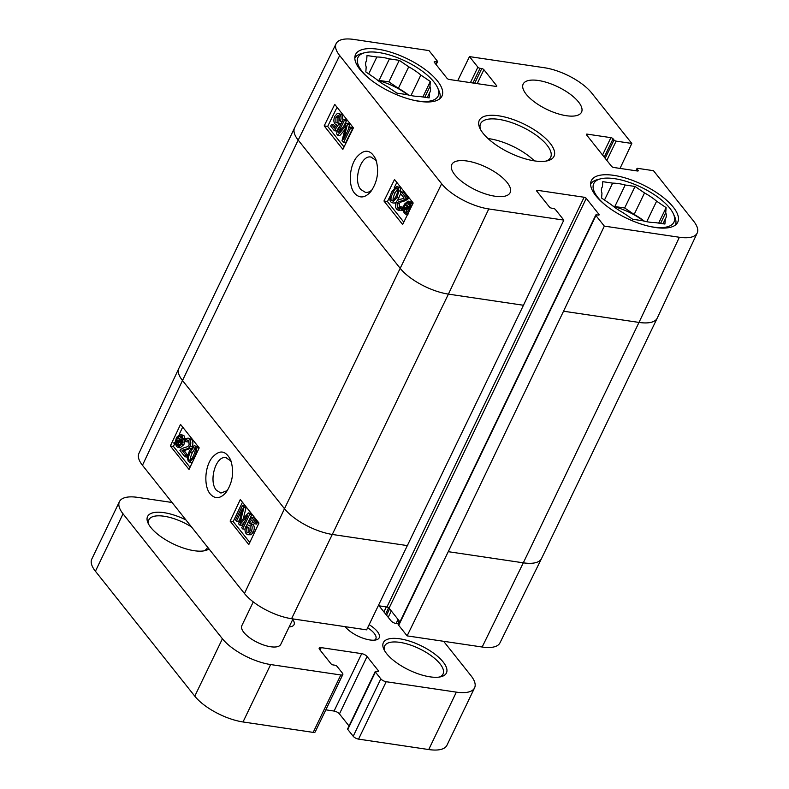 <?xml version="1.0" encoding="UTF-8"?>
<svg xmlns="http://www.w3.org/2000/svg" width="789" height="789" viewBox="0 0 789 789"><rect width="100%" height="100%" fill="white"/><g stroke="black" fill="none" stroke-linecap="round" stroke-linejoin="round"><path stroke-width="1.18" d="M590.596 184.202A47.084 18.246 -154.3 0 1 597.648 179.576L600.616 178.827A44.49 17.24 -154.3 0 1 641.329 187.328A44.49 17.24 -154.3 0 1 673.372 213.839A44.49 17.24 -154.3 0 1 650.215 226.551M673.372 213.839L674.634 216.63A47.084 18.246 -154.3 0 1 675.423 225.023M663.007 223.751L665.285 219.036L664.92 224.037L655.077 222.577A35.416 13.719 -154.3 0 1 642.512 220.713L632.67 219.243L623.192 212.783A35.416 13.719 -154.3 0 1 611.09 204.529L601.603 198.069L601.968 193.068A35.416 13.719 -154.3 0 1 601.938 187.496A35.416 13.719 -154.3 0 1 602.431 186.677L602.786 181.677L612.629 183.137L604.492 200.031M601.603 188.393L602.431 186.677M614.838 206.531L625.194 185.001L635.037 186.47L624.671 207.99L614.838 206.531A35.416 13.719 -154.3 0 0 612.964 206.067M646.753 221.689L656.626 201.185L666.103 207.645L658.657 223.109M666.103 207.645L665.738 212.645L660.571 223.386M635.037 186.47L644.514 192.93L634.149 214.46L624.671 207.99M605.133 204.854A44.49 17.24 -154.3 0 1 597.894 197.516A44.49 17.24 -154.3 0 1 600.616 178.827M612.629 183.137A35.416 13.719 -154.3 0 1 625.194 185.001M644.514 192.93A35.416 13.719 -154.3 0 1 656.626 201.185M665.738 212.645A35.416 13.719 -154.3 0 1 665.768 218.218A35.416 13.719 -154.3 0 1 665.285 219.036M634.149 214.46A35.416 13.719 -154.3 0 1 644.376 221.176M613.694 206.619A34.558 13.383 -154.3 0 1 643.489 220.959M293.005 618.921L280.756 644.376A21.599 8.363 -154.3 0 1 264.325 645.224A21.599 8.363 -154.3 0 1 243.85 632.413A21.599 8.363 -154.3 0 1 241.838 625.647L253.269 601.899M172.041 502.485L137.651 497.376A38.878 15.06 25.7 0 0 119.435 501.646A38.878 15.06 25.7 0 0 123.045 513.836L222.419 638.765A38.878 15.06 25.7 0 0 270.647 664.555L340.809 674.98A4.32 1.677 25.7 0 0 342.83 674.506A4.32 1.677 25.7 0 0 342.436 673.155L337.011 666.34A1.726 0.671 25.7 0 0 334.871 665.196L333.126 664.94A1.726 0.671 -154.3 0 1 330.986 663.786L319.594 649.465A4.32 1.677 -154.3 0 1 319.19 648.114A4.32 1.677 -154.3 0 1 321.212 647.631L361.707 653.647A4.32 1.677 -154.3 0 1 367.063 656.517L378.454 670.837A1.726 0.671 -154.3 0 1 378.621 671.38A1.726 0.671 -154.3 0 1 377.813 671.567L376.067 671.311A1.726 0.671 25.7 0 0 375.258 671.498A1.726 0.671 25.7 0 0 375.416 672.041L380.831 678.856A4.32 1.677 25.7 0 0 386.186 681.716L456.358 692.14A38.878 15.06 25.7 0 0 474.574 687.87A38.878 15.06 25.7 0 0 470.964 675.67L443.615 641.289M398.948 623.981L396.275 623.586A4.32 1.677 -154.3 0 1 390.92 620.716L379.085 605.834M289.168 626.9A18.325 7.101 25.7 0 0 291.22 626.614A18.325 7.101 25.7 0 0 292.749 619.464M345.168 626.673A19.873 7.703 25.7 0 0 376.146 639.889A19.873 7.703 25.7 0 0 377.369 631.545A19.873 7.703 25.7 0 0 369.153 624.681M185.928 519.931A34.982 13.551 25.7 0 0 148.036 523.058A34.982 13.551 25.7 0 0 173.235 543.907A34.982 13.551 25.7 0 0 205.248 550.594A34.982 13.551 25.7 0 0 208.967 548.897M443.171 662.02A34.982 13.551 25.7 0 0 403.287 639.445A34.982 13.551 25.7 0 0 383.819 649.189A34.982 13.551 25.7 0 0 409.018 670.039A34.982 13.551 25.7 0 0 441.031 676.725A34.982 13.551 25.7 0 0 443.171 662.02M119.435 501.646L91.8 559.056A38.878 15.06 25.7 0 0 95.42 571.246L194.784 696.164A38.878 15.06 25.7 0 0 243.012 721.965L313.184 732.389A4.32 1.677 25.7 0 0 315.206 731.916L342.83 674.506M375.258 671.498L347.624 728.908A1.726 0.671 25.7 0 0 347.781 729.45L353.206 736.265A4.32 1.677 25.7 0 0 358.561 739.125L428.723 749.55A38.878 15.06 25.7 0 0 446.939 745.28L474.574 687.87M325.827 709.834L334.072 711.057A4.32 1.677 -154.3 0 1 339.438 713.927L349.034 725.988M367.644 627.768A17.279 6.697 -154.3 0 1 374.233 633.38A17.279 6.697 -154.3 0 1 375.84 638.804A17.279 6.697 -154.3 0 1 374.45 640.165M384.568 650.639A32.398 12.555 -154.3 0 1 384.667 645.925A32.398 12.555 -154.3 0 1 409.313 644.652A32.398 12.555 -154.3 0 1 440.035 663.865A32.398 12.555 -154.3 0 1 443.053 674.023A32.398 12.555 -154.3 0 1 439.424 677.041M207.556 547.132A32.398 12.555 -154.3 0 1 207.27 547.891A32.398 12.555 -154.3 0 1 203.641 550.909M148.786 524.507A32.398 12.555 -154.3 0 1 148.884 519.793A32.398 12.555 -154.3 0 1 191.49 526.934M246.76 527.762L246.888 532.279L247.756 532.841L250.162 530.76L250.133 525.494L248.101 525.178L247.342 523.876L251.612 517.416L255.33 522.081L254.522 523.768L251.543 520.02L249.285 523.363L253.22 524.557C254.561 526.539 254.591 529.064 253.308 532.131L251.089 534.764L247.697 534.725L246.198 533.729C244.837 531.816 244.679 529.478 245.724 526.707L246.76 527.762L248.851 528.068L248.979 532.585M250.123 525.484L248.101 525.178M255.33 522.081L257.421 522.397L253.713 517.732L251.612 517.416M257.421 522.397L256.612 524.083L254.522 523.768M252.786 521.588L251.405 523.64M249.285 523.363L251.129 524.241C252.46 526.224 252.49 528.748 251.208 531.816L248.989 534.449L247.697 534.725M248.851 528.068L247.815 527.013L245.724 526.707M242.46 505.611L243.949 507.485L240.162 522.446L248.269 512.909L249.6 514.586L242.687 528.936L241.74 527.742L247.519 515.73L239.56 525.001L238.672 523.876L242.391 508.944L236.503 521.164L235.556 519.961L242.46 505.611L244.56 505.927L246.04 507.791L243.949 507.485M246.04 507.791L243.278 518.758M249.6 514.586L251.691 514.892L250.369 513.225L248.269 512.909M245.211 528.354L244.787 529.241L242.687 528.936M251.691 514.892L247.43 523.748M247.351 523.906L245.99 526.746M244.511 521.983L241.651 525.306L239.56 525.001M239.984 518.59L238.603 521.47L236.503 521.164M182.022 440.183L181.046 443.29L178.156 445.903L177.061 445.183L176.243 442.728L182.022 440.183M181.717 441.554L178.334 443.043L179.271 445.637M178.57 444.365L176.47 444.049M178.334 443.043L176.243 442.728M182.072 439.039L176.272 441.584L177.239 438.428L180.129 435.775L181.263 436.514L182.072 439.039M181.115 436.347L178.689 440.361L176.598 440.055M184.31 438.053L184.389 439.148L183.018 439.749L181.835 444.217L178.117 447.452L176.489 446.436L175.316 443.132L174.004 443.714L173.925 442.619L175.296 442.018L176.46 437.491L180.198 434.226L181.845 435.291L183.009 438.625L184.31 438.053L186.421 438.576M185.711 439.345L184.389 439.148M185.277 439.986L183.018 439.749M185.119 440.055L183.926 444.523L180.217 447.757L178.117 447.452M175.424 443.921L174.004 443.714M180.198 434.226L183.936 435.597L185.099 438.931M184.942 456.762L179.931 450.46L180.642 449.355L184.458 447.521C187.121 447.067 188.66 446.199 189.084 444.917L188.867 440.607L187.94 439.976L185.977 441.662L185.109 440.272L187.979 438.043L189.597 439.157C191.017 441.268 191.155 443.605 190.021 446.17C189.547 447.797 187.821 448.882 184.863 449.414L182.052 450.371L185.77 455.036L184.942 456.762L187.032 457.068L187.496 456.101M188.946 440.706L188.078 441.978L185.977 441.662M187.979 438.043L191.697 439.473C193.118 441.574 193.256 443.911 192.112 446.485L192.043 446.613M190.79 448.251L184.143 450.677L182.052 450.371M187.683 455.322L185.77 455.036M184.143 450.677L187.723 455.174M195.297 448.044L192.447 452.353C190.415 456.831 189.962 459.454 191.096 460.214M190.356 452.038L193.197 447.728L194.725 447.974C195.859 448.744 195.406 451.357 193.374 455.845C191.194 460.115 189.735 461.476 188.995 459.908C187.871 459.139 188.324 456.525 190.356 452.038L192.447 452.353M194.705 447.955L193.197 447.728L194.725 447.974M189.685 460.342L188.995 459.908L190.534 460.135M195.445 446.505C197.112 448.438 196.747 451.949 194.331 457.048L189.597 462.246L188.295 461.368L187.289 457.709L189.399 450.835L194.133 445.617L197.536 446.821L198.503 449.375M192.289 462.522L189.597 462.246M194.133 445.617L197.536 446.821M182.683 427.125L179.211 434.344M174.655 443.812L173.402 446.416L190.031 467.315M170.345 445.963L180.523 424.403L199.203 447.886L189.025 469.445L170.345 445.963L173.402 446.416M230.122 521.095L240.3 499.545L258.97 523.028L248.791 544.578L230.122 521.095L233.179 521.559L249.797 542.447M242.46 502.268L233.179 521.559M227.4 490.531L220.91 493.066L216.413 490.275C208.306 481.359 215.87 455.243 225.881 457.689L230.358 460.569L231.453 462.216M210.19 493.963C215.141 499.329 220.417 498.826 226.048 492.425C232.735 482.454 234.284 471.664 230.704 460.056C225.476 449.947 219.086 449.385 211.531 458.37C204.568 467.907 203.878 486.557 210.19 493.963M336.153 43.582L294.603 127.867A38.878 15.06 25.7 0 0 294.583 127.917L178.886 368.315A38.878 15.06 25.7 0 0 178.856 368.364L138.913 453.428A37.98 14.715 25.7 0 0 142.464 465.293L244.452 593.506A37.98 14.715 25.7 0 0 291.575 618.714L366.629 629.859L523.462 305.264L563.829 220.101L488.776 208.957A37.98 14.715 -154.3 0 1 441.653 183.748L339.664 55.536A37.98 14.715 -154.3 0 1 336.153 43.582A37.98 14.715 -154.3 0 1 353.936 39.45L428.989 50.595L437.382 61.148A1.726 0.671 25.7 0 1 437.54 61.69A1.726 0.671 25.7 0 1 436.731 61.877L434.986 61.621A1.726 0.671 -154.3 0 0 434.177 61.808A1.726 0.671 -154.3 0 0 434.335 62.351L447.038 78.318A1.726 0.671 -154.3 0 0 449.178 79.472L495.956 86.415A1.726 0.671 -154.3 0 0 496.764 86.228A1.726 0.671 -154.3 0 0 496.606 85.685L483.904 69.718A1.726 0.671 -154.3 0 0 481.763 68.574L480.018 68.308A1.726 0.671 25.7 0 1 477.878 67.164L470.431 82.628M482.168 647.019A37.98 14.715 25.7 0 0 499.95 642.887L541.501 558.602A38.878 15.06 25.7 0 0 541.52 558.553L657.217 318.154A38.878 15.06 25.7 0 0 657.247 318.105L697.2 233.041A37.98 14.715 -154.3 0 1 679.368 237.262L604.325 226.118L448.26 551.679L407.114 635.875L482.168 647.019L523.304 562.823A38.878 15.06 25.7 0 0 541.501 558.602M407.114 635.875L398.721 625.322A1.726 0.671 -154.3 0 1 398.563 624.78L595.764 215.022A1.726 0.671 25.7 0 0 595.922 215.565L604.325 226.118M399.974 621.86L389.066 608.151A1.726 0.671 25.7 0 0 386.926 606.997L378.414 605.735M336.745 124.78L334.891 123.903C333.55 121.92 333.54 119.395 334.842 116.338L337.09 113.705L338.412 113.438L339.901 114.435C341.262 116.338 341.41 118.685 340.345 121.447L339.309 120.392L339.201 115.884L338.333 115.312L335.897 117.393L335.897 122.66L337.939 122.976L338.698 124.267L334.358 130.727L330.65 126.053L331.469 124.376L334.447 128.114L336.716 124.83M339.28 115.983L337.978 117.729L337.978 122.985M340.779 124.593L340.029 123.301L335.897 122.66M340.769 124.603L338.698 124.267M340.74 124.652L336.449 131.053L334.358 130.727M335.295 126.891L333.56 124.701L331.469 124.376M338.412 113.438L341.982 114.76L342.939 120.184M342.17 121.743L340.345 121.447M343.511 142.533L342.022 140.659L345.917 125.717L337.702 135.225L336.38 133.558L343.402 119.228L344.359 120.421L338.471 132.414L346.539 123.163L347.426 124.277L343.609 139.199L349.586 126.999L350.543 128.193L343.511 142.533L345.602 142.858L352.624 128.528L350.543 128.193M344.872 129.692L339.793 135.56L337.702 135.225M344.359 120.421L346.44 120.747L345.493 119.553L343.402 119.228M346.44 120.747L343.609 126.516M347.426 124.277L349.507 124.613L348.62 123.488L346.539 123.163M349.507 124.613L348.146 129.948M352.624 128.528L351.677 127.325L349.586 126.999M408.988 203.167L406.483 207.251M404.086 208.296L405.082 205.189L408.021 202.586L409.106 203.306L409.915 205.761L404.086 208.296M404.027 209.44L409.885 206.905L408.889 210.052L405.96 212.705L404.836 211.965L404.027 209.44L406.118 209.775L407.065 212.458M409.599 208.266L406.118 209.775M403.189 210.653L401.769 210.426L401.69 209.322L403.08 208.73L404.293 204.272L408.071 201.047L409.678 202.063L410.852 205.357L412.193 205.032M408.071 201.047L411.769 202.388L412.657 204.095M411.651 206.136L410.862 206.471L410.615 208.237M411.444 206.56L410.862 206.471M408.179 213.217L405.871 214.243L404.234 213.188L403.08 209.854L401.769 210.426M401.315 191.826L406.246 198.029L405.536 199.124L401.739 200.929C399.096 201.373 397.567 202.231 397.143 203.483L397.331 207.734L398.238 208.345L400.201 206.688L401.049 208.069L398.179 210.259L396.601 209.154C395.2 207.083 395.072 204.785 396.216 202.25C396.699 200.653 398.406 199.587 401.345 199.055L404.146 198.118L400.477 193.522L401.315 191.826L403.396 192.151L408.337 198.364L406.246 198.029M408.337 198.364L407.627 199.449L405.536 199.124M407.627 199.449L403.82 201.254C401.187 201.708 399.648 202.556 399.224 203.818L399.421 208.059M403.12 208.355L402.282 207.024L400.201 206.688M403.11 208.395L401.049 208.069M401.749 210.13L398.179 210.259M395.91 196.471L393.07 200.712L391.561 200.475C390.437 199.716 390.89 197.132 392.932 192.723C395.131 188.512 396.581 187.18 397.301 188.729C398.415 189.478 397.952 192.052 395.91 196.471M393.07 200.712L391.561 200.475L393.07 200.712M397.518 189.074L395.023 193.049C392.981 197.457 392.518 200.041 393.642 200.8M396.63 188.295L397.301 188.729M390.831 201.915C389.184 200.012 389.579 196.55 391.995 191.54L396.729 186.421L398.011 187.279L398.978 190.889L396.857 197.654L392.123 202.783L390.831 201.915M396.729 186.421L400.092 187.614L400.871 192.733M400.634 193.709L397.587 200.465M396.256 202.181L394.204 203.118L392.123 202.783M396.828 182.427L394.096 187.999M390.358 195.623L387.438 201.57L403.8 222.133M353.413 127.857L342.87 149.358L324.19 125.875L334.733 104.375L353.413 127.857M337.051 107.284L327.672 126.427L344.034 146.991M324.19 125.875L327.672 126.427M413.189 203L402.646 224.5L383.967 201.017L394.51 179.517L413.189 203M383.967 201.017L387.438 201.57M372.23 189.656C370.002 191.796 367.733 192.703 365.406 192.358L360.869 189.557C352.713 180.632 360.829 154.624 370.938 157.07L375.465 159.95L376.619 161.706M354.577 193.236C359.606 198.67 365.041 198.108 370.86 191.54C377.606 181.667 379.282 170.986 375.889 159.506C370.712 149.17 364.193 148.529 356.332 157.573C349.123 167.1 348.205 185.8 354.577 193.236M507.13 182.496A32.398 12.555 -154.3 0 1 510.138 192.654A32.398 12.555 -154.3 0 1 475.511 189.922A32.398 12.555 -154.3 0 1 451.762 164.566A32.398 12.555 -154.3 0 1 476.408 163.284A32.398 12.555 -154.3 0 1 507.13 182.496M578.534 101.988A32.398 12.555 -154.3 0 1 581.542 112.156A32.398 12.555 -154.3 0 1 546.915 109.415A32.398 12.555 -154.3 0 1 523.166 84.058A32.398 12.555 -154.3 0 1 547.813 82.776A32.398 12.555 -154.3 0 1 578.534 101.988M673.293 207.172A47.942 18.571 -154.3 0 1 677.751 222.212A47.942 18.571 -154.3 0 1 626.486 218.158A47.942 18.571 -154.3 0 1 591.346 180.632A47.942 18.571 -154.3 0 1 627.827 178.738A47.942 18.571 -154.3 0 1 673.293 207.172M437.51 81.05A47.942 18.571 -154.3 0 1 441.968 96.08A47.942 18.571 -154.3 0 1 390.703 92.027A47.942 18.571 -154.3 0 1 355.563 54.5A47.942 18.571 -154.3 0 1 392.044 52.607A47.942 18.571 -154.3 0 1 437.51 81.05M480.55 129.564A38.878 15.06 -154.3 0 1 480.59 123.656A38.878 15.06 -154.3 0 1 522.15 126.94A38.878 15.06 -154.3 0 1 550.643 157.366A38.878 15.06 -154.3 0 1 546.047 161.084M483.144 133.38A41.462 16.066 25.7 0 0 547.625 160.759A41.462 16.066 25.7 0 0 523.62 123.883A41.462 16.066 25.7 0 0 479.82 128.124A41.462 16.066 25.7 0 0 483.144 133.38M534.37 160.867A38.878 15.06 25.7 0 0 488.006 138.558M697.2 233.041A37.98 14.715 -154.3 0 0 693.639 221.176L653.479 170.69L637.798 168.363A1.726 0.671 25.7 0 0 636.989 168.55A1.726 0.671 25.7 0 0 637.147 169.093L638.084 170.266A1.726 0.671 -154.3 0 1 638.242 170.809A1.726 0.671 -154.3 0 1 637.433 170.996L613.694 167.475A1.726 0.671 -154.3 0 1 611.554 166.321L586.523 134.86A1.726 0.671 -154.3 0 1 586.365 134.317A1.726 0.671 -154.3 0 1 587.174 134.13L610.903 137.651A1.726 0.671 -154.3 0 1 613.053 138.805L613.99 139.978A1.726 0.671 25.7 0 0 616.13 141.123L631.811 143.45L620.026 168.412M457.699 80.734L469.485 56.611L544.528 67.755A37.98 14.715 -154.3 0 1 591.651 92.964L631.811 143.45M469.485 56.611L477.878 67.164M563.829 220.101L555.436 209.549A1.726 0.671 25.7 0 0 553.286 208.404L551.541 208.148A1.726 0.671 -154.3 0 1 549.4 206.994L536.698 191.027A1.726 0.671 -154.3 0 1 536.54 190.484A1.726 0.671 -154.3 0 1 537.348 190.297L584.126 197.25A1.726 0.671 -154.3 0 1 586.266 198.394L598.969 214.361A1.726 0.671 -154.3 0 1 599.127 214.904A1.726 0.671 -154.3 0 1 598.318 215.091L596.573 214.835A1.726 0.671 25.7 0 0 595.764 215.022M354.813 58.07A47.084 18.246 -154.3 0 1 361.865 53.445L364.834 52.695A44.49 17.24 -154.3 0 1 405.546 61.197A44.49 17.24 -154.3 0 1 437.589 87.707A44.49 17.24 -154.3 0 1 414.432 100.42M437.589 87.707L438.852 90.498A47.084 18.246 -154.3 0 1 439.641 98.891M369.351 78.722A44.49 17.24 -154.3 0 1 362.112 71.385A44.49 17.24 -154.3 0 1 364.834 52.695M366.185 66.937A35.416 13.719 -154.3 0 1 366.155 61.364A35.416 13.719 -154.3 0 1 366.648 60.546L367.003 55.546L376.846 57.005A35.416 13.719 -154.3 0 1 389.411 58.879L399.254 60.339L408.732 66.799A35.416 13.719 -154.3 0 1 420.843 75.054L430.321 81.514L429.956 86.514A35.416 13.719 -154.3 0 1 429.985 92.086A35.416 13.719 -154.3 0 1 429.502 92.905L429.137 97.905L419.294 96.445A35.416 13.719 -154.3 0 1 406.729 94.581L396.887 93.122L387.409 86.652A35.416 13.719 -154.3 0 1 375.308 78.397L365.83 71.937L366.185 66.937M365.82 62.262L366.648 60.546M408.732 66.799L398.366 88.329A35.416 13.719 -154.3 0 1 408.594 95.055M398.366 88.329L388.888 81.869L379.055 80.409L389.411 58.879M377.181 79.936A35.416 13.719 -154.3 0 1 379.055 80.409M377.911 80.498A34.558 13.383 -154.3 0 1 407.706 94.828M376.846 57.005L368.71 73.91M410.97 95.568L420.843 75.054M427.224 97.619L429.502 92.905M429.956 86.514L424.788 97.264M399.254 60.339L388.888 81.869M430.321 81.514L422.874 96.978M270.647 664.555L243.012 721.965M222.419 638.765L194.784 696.164M340.809 674.98L313.184 732.389M321.212 647.631L320.048 650.047M361.707 653.647L334.072 711.057M367.063 656.517L339.438 713.927M378.454 670.837L378.099 671.597M375.416 672.041L347.781 729.45M380.831 678.856L353.206 736.265M386.186 681.716L358.561 739.125M456.358 692.14L428.723 749.55M386.344 606.919L383.927 611.929M388.632 607.747L385.604 614.039M389.608 608.832L386.541 615.213M391.295 610.942L388.218 617.323M398.05 619.444L396.068 623.547M123.045 513.836L95.42 571.246M248.791 532.555L246.888 532.279M253.22 524.557L251.129 524.241M253.308 532.131L251.208 531.816M251.089 534.764L248.989 534.449M242.164 520.069L240.832 519.872M179.152 445.489L177.061 445.183M179.33 438.743L177.239 438.428M184.764 442.264L182.673 441.958M183.926 444.523L181.835 444.217M183.936 435.597L181.845 435.291M191.697 439.473L189.597 439.157M192.112 446.485L190.021 446.17M186.963 449.73L184.863 449.414M194.844 457.117L194.331 457.048M178.856 368.364A38.878 15.06 25.7 0 0 182.496 380.515L284.484 508.718L244.452 593.506M294.583 127.917A38.878 15.06 25.7 0 0 298.193 140.107L182.496 380.515L142.464 465.293M448.26 551.679L523.304 562.823L639.001 322.425A38.878 15.06 25.7 0 0 657.217 318.154M339.664 55.536L298.193 140.107L400.181 268.319L284.484 508.718A38.878 15.06 25.7 0 0 332.711 534.518L407.765 545.663M441.653 183.748L400.181 268.319A38.878 15.06 25.7 0 0 448.408 294.119L291.575 618.714M563.948 311.28L639.001 322.425L679.368 237.262M488.776 208.957L448.408 294.119L523.462 305.264M337.978 117.729L335.897 117.393M341.982 114.76L339.901 114.435M345.395 127.67L344.389 127.512M407.163 205.515L405.082 205.189M406.917 212.29L404.836 211.965M411.769 202.388L409.678 202.063M412.588 203.878L410.497 203.552M403.82 201.254L401.739 200.929M399.224 203.818L397.143 203.483M399.224 208.03L397.331 207.734M395.023 193.049L392.932 192.723M400.092 187.614L398.011 187.279M401.068 191.224L398.978 190.889M398.948 197.99L396.857 197.654M586.71 135.097L587.174 134.13M602.549 155.009L610.903 137.651M604.236 157.129L613.053 138.805M605.163 158.303L613.99 139.978M606.849 160.414L616.13 141.123M636.309 170.828L637.147 169.093M637.719 171.016L638.084 170.266M496.242 86.435L496.606 85.685M434.522 62.587L434.986 61.621M435.686 64.047L436.731 61.877M472.946 82.993L480.018 68.308M474.692 83.259L481.763 68.574M477.207 83.634L483.904 69.718M536.885 191.263L537.348 190.297M386.926 606.997L584.126 197.25M389.066 608.151L586.266 198.394M598.604 215.111L598.969 214.361M398.721 625.322L595.922 215.565M399.165 620.844L397.745 623.803M225.871 457.728L226.522 457.817M405.871 214.243L407.952 214.578M370.938 157.1L371.56 157.189M635.914 170.769L636.989 168.55M436.139 64.609L437.54 61.69"/></g></svg>
